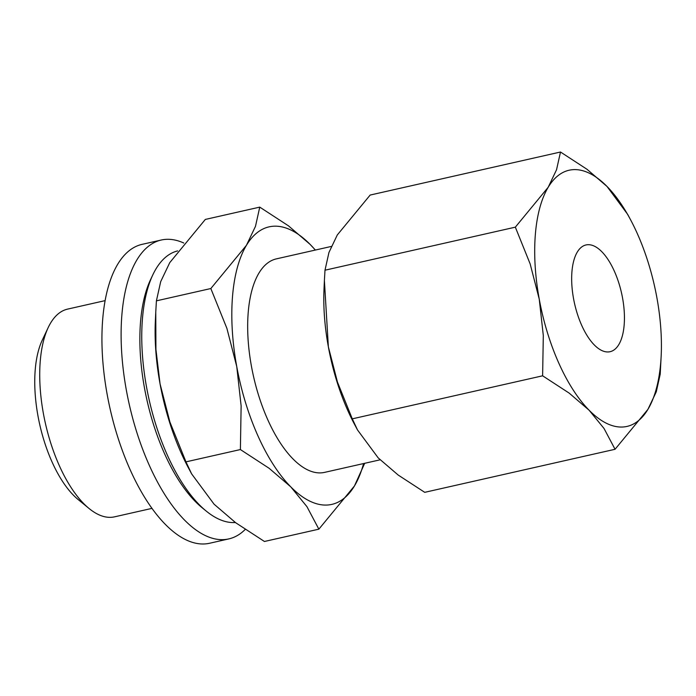 <?xml version="1.0" encoding="UTF-8"?>
<svg xmlns="http://www.w3.org/2000/svg" width="696" height="696" viewBox="0 0 696 696"><rect width="100%" height="100%" fill="white"/><g stroke="black" fill="none" stroke-linecap="round" stroke-linejoin="round"><path stroke-width="1.04" d="M177.628 250.908A138.991 61.152 77.3 0 0 152.85 274.781A138.991 61.152 77.3 0 0 149.153 399.843A138.991 61.152 77.3 0 0 206.303 511.142A138.991 61.152 77.3 0 0 233.804 522.583A138.991 61.152 77.3 0 0 235.396 522.513M152.85 274.781L150.571 279.601A134.171 59.029 77.3 0 0 147.004 400.33A134.171 59.029 77.3 0 0 202.171 507.775L206.303 511.142M183.77 243.017A153.216 67.408 77.3 0 0 167.431 239.293A153.216 67.408 77.3 0 0 161.202 240.033A153.216 67.408 77.3 0 0 127.751 397.399A153.216 67.408 77.3 0 0 222.563 539.652A153.216 67.408 77.3 0 0 228.793 538.913A153.216 67.408 77.3 0 0 245.201 529.447M161.202 240.033L142.028 244.366A153.216 67.408 77.3 0 0 108.576 401.74A153.216 67.408 77.3 0 0 203.389 543.985A153.216 67.408 77.3 0 0 209.618 543.254L228.793 538.913M105.061 300.637L67.599 309.111A106.488 46.849 77.3 0 0 48.172 327.607A106.488 46.849 77.3 0 0 45.388 423.307A106.488 46.849 77.3 0 0 89.071 508.498A106.488 46.849 77.3 0 0 110.246 517.346A106.488 46.849 77.3 0 0 114.579 516.832L152.041 508.358M48.172 327.607L42.186 340.335A93.742 41.247 77.3 0 0 39.742 424.586A93.742 41.247 77.3 0 0 78.196 499.58L89.071 508.498M331.322 246.436L276.303 258.886A109.437 48.154 77.3 0 0 252.413 371.29A109.437 48.154 77.3 0 0 320.134 472.897A109.437 48.154 77.3 0 0 324.58 472.375L380.129 459.812M318.864 529.169L354.455 485.947A142.271 62.596 -102.7 0 1 326.032 505.078A142.271 62.596 -102.7 0 1 290.763 486.843A142.271 62.596 -102.7 0 1 236.744 366.531A142.271 62.596 -102.7 0 1 246.428 245.314A142.271 62.596 -102.7 0 1 274.85 226.174A142.271 62.596 -102.7 0 1 310.129 244.409L288.492 225.852L259.756 207.121L255.484 226.322L246.428 245.314L210.836 288.535L226.896 328.364L236.744 366.531L241.129 405.933L240.39 449.555L269.126 468.286L290.763 486.843L306.927 506.636L318.864 529.169L264.436 541.479L235.7 522.748L214.072 504.191L191.644 473.906L185.963 461.866L169.911 422.037L160.054 383.87A142.271 62.596 77.3 0 0 188.546 468.095L191.644 473.906M615.055 449.285L647.906 409.387A131.326 57.785 -102.7 0 1 621.676 427.048A131.326 57.785 -102.7 0 1 589.112 410.222A131.326 57.785 -102.7 0 1 539.252 299.158A131.326 57.785 -102.7 0 1 548.187 187.268A131.326 57.785 -102.7 0 1 574.426 169.606A131.326 57.785 -102.7 0 1 606.99 186.432L587.024 169.302L560.497 152.015L556.548 169.737L548.187 187.268L515.336 227.166L530.161 263.932L539.252 299.158L543.306 335.533L542.619 375.805L569.145 393.092L589.112 410.222L604.041 428.492L615.055 449.285L424.717 492.333L398.19 475.046L378.224 457.916L357.518 429.963L352.28 418.844L337.456 382.078L328.364 346.852A131.326 57.785 77.3 0 0 354.664 424.595L357.518 429.963M607.895 351.959A54.723 24.073 -102.7 0 1 574.035 301.159A54.723 24.073 -102.7 0 1 585.98 244.957A54.723 24.073 -102.7 0 1 588.207 244.696A54.723 24.073 -102.7 0 1 622.067 295.495A54.723 24.073 -102.7 0 1 610.122 351.697A54.723 24.073 -102.7 0 1 607.895 351.959M324.397 280.531L324.014 289.066A131.326 57.785 77.3 0 0 328.364 346.852L324.397 280.531L324.997 270.205L328.947 252.483L337.299 234.952L370.159 195.054L560.497 152.015M630.55 219.745L627.688 214.385L606.99 186.432A131.326 57.785 -102.7 0 1 630.55 219.745A131.326 57.785 -102.7 0 1 656.85 297.496A131.326 57.785 -102.7 0 1 661.2 355.273A131.326 57.785 -102.7 0 1 647.906 409.387L656.267 391.857L660.217 374.135L661.2 355.273M352.28 418.844L542.619 375.805M324.997 270.205L515.336 227.166M315.392 250.047L310.129 244.409A142.271 62.596 -102.7 0 1 315.314 250.064M363.59 463.553A142.271 62.596 -102.7 0 1 354.455 485.947L364.695 463.301M155.765 312.025L155.347 321.274A142.271 62.596 77.3 0 0 160.054 383.87L155.921 349.357L155.765 312.025L156.409 300.846L160.689 281.645L169.746 262.653L205.329 219.431L259.756 207.121M185.963 461.866L240.39 449.555M156.409 300.846L210.836 288.535"/></g></svg>

